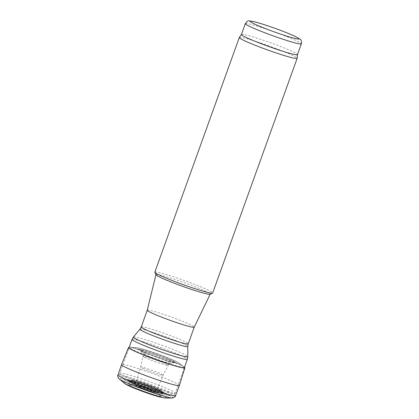 <?xml version="1.0" encoding="UTF-8"?>
<svg xmlns="http://www.w3.org/2000/svg" width="419" height="419" viewBox="0 0 419 419"><rect width="100%" height="100%" fill="white"/><g stroke="black" fill="none" stroke-linecap="round" stroke-linejoin="round"><path stroke-width="0.31" stroke-dasharray="2.1 1.57" d="M147.237 310.254L147.242 310.243A24.978 1.734 -160.2 0 1 171.329 317.073A24.978 1.734 -160.2 0 1 194.238 327.166L194.238 327.171M155.999 274.785A28.817 2.001 -160.2 0 1 155.973 274.644A28.817 2.001 -160.2 0 1 183.773 282.511A28.817 2.001 -160.2 0 1 210.202 294.169A28.817 2.001 -160.2 0 1 210.097 294.258M154.821 272.177A30.739 2.132 -160.2 0 1 184.465 280.578A30.739 2.132 -160.2 0 1 212.669 293.001M239.328 37.469A30.739 2.132 -160.2 0 1 268.956 45.907A30.739 2.132 -160.2 0 1 297.16 58.288M241.423 34.463A29.78 2.069 -160.2 0 1 241.444 34.426A29.78 2.069 -160.2 0 1 270.145 42.607A29.78 2.069 -160.2 0 1 297.469 54.601A29.78 2.069 -160.2 0 1 297.464 54.638L297.469 54.601M142.591 368.285A11.947 0.828 19.8 0 0 155.014 373.083A11.947 0.828 19.8 0 0 163.111 375.162L163.111 375.162A11.947 0.828 19.8 0 0 152.155 370.333A11.947 0.828 19.8 0 0 140.632 367.07L140.632 367.07A11.947 0.828 19.8 0 0 142.287 368.139A11.947 0.828 19.8 0 0 142.591 368.285M139.391 386.905A11.067 0.77 19.8 0 0 150.17 390.843A11.067 0.77 19.8 0 0 156.03 392.231A11.067 0.77 19.8 0 0 156.02 392.163A11.067 0.77 19.8 0 0 145.88 387.758A11.067 0.77 19.8 0 0 135.253 384.689A11.067 0.77 19.8 0 0 135.206 384.736A11.067 0.77 19.8 0 0 138.982 386.737A11.067 0.77 19.8 0 0 139.391 386.905M179.379 385.464A30.744 2.132 19.8 0 0 151.175 373.051A30.744 2.132 19.8 0 0 121.526 364.635M184.805 367.589A29.932 2.079 19.8 0 0 157.408 355.731A29.932 2.079 19.8 0 0 128.748 347.403M143.162 385.119A14.34 0.995 -160.2 0 1 137.254 381.227A14.34 0.995 -160.2 0 1 159.796 389.785A14.34 0.995 -160.2 0 1 143.162 385.119M142.507 385.564A16.262 1.126 -160.2 0 1 131.419 380.263A16.262 1.126 -160.2 0 1 146.943 384.799A16.262 1.126 -160.2 0 1 161.797 391.199A16.262 1.126 -160.2 0 1 142.507 385.564M141.622 386.606A18.253 1.267 -160.2 0 1 129.178 380.656A18.253 1.267 -160.2 0 1 146.603 385.747A18.253 1.267 -160.2 0 1 163.274 392.933A18.253 1.267 -160.2 0 1 141.622 386.606M141.297 386.831A19.211 1.336 -160.2 0 1 133.383 381.625A19.211 1.336 -160.2 0 1 163.583 393.085A19.211 1.336 -160.2 0 1 141.297 386.831M140.281 386.758A23.291 1.618 -160.2 0 1 130.686 380.442A23.291 1.618 -160.2 0 1 167.301 394.342A23.291 1.618 -160.2 0 1 140.281 386.758M140.156 386.637A23.951 1.66 -160.2 0 1 123.898 379.41A23.951 1.66 -160.2 0 1 146.692 385.506A23.951 1.66 -160.2 0 1 168.139 395.332A23.951 1.66 -160.2 0 1 140.156 386.637M139.721 385.407A27.371 1.901 -160.2 0 1 121.143 377.142A27.371 1.901 -160.2 0 1 147.189 384.113A27.371 1.901 -160.2 0 1 171.706 395.347A27.371 1.901 -160.2 0 1 139.721 385.407M140.192 382.657A29.393 2.043 -160.2 0 1 119.865 373.235A29.393 2.043 -160.2 0 1 148.216 381.269A29.393 2.043 -160.2 0 1 175.184 393.148A29.393 2.043 -160.2 0 1 140.192 382.657M132.048 339.395A29.393 2.043 -160.2 0 1 160.398 347.435A29.393 2.043 -160.2 0 1 187.361 359.313M133.399 337.044A28.932 2.006 -160.2 0 1 161.273 344.999A28.932 2.006 -160.2 0 1 187.822 356.637M139.925 329.224A25.439 1.765 -160.2 0 1 164.437 336.221A25.439 1.765 -160.2 0 1 187.78 346.455M141.224 326.956A24.978 1.734 -160.2 0 1 165.311 333.786A24.978 1.734 -160.2 0 1 188.225 343.879M245.319 23.642A29.78 2.069 -160.2 0 1 274.036 31.786A29.78 2.069 -160.2 0 1 301.355 43.817M138.857 387.214A11.79 0.817 19.8 0 0 139.307 387.397A11.79 0.817 19.8 0 0 151.589 391.796A11.79 0.817 19.8 0 0 156.381 392.629A11.79 0.817 19.8 0 0 145.754 388.114A11.79 0.817 19.8 0 0 134.688 384.815A11.79 0.817 19.8 0 0 138.857 387.214M138.233 389.199A17.163 1.189 19.8 0 0 138.972 389.487A17.163 1.189 19.8 0 0 155.37 395.148A17.163 1.189 19.8 0 0 160.702 395.824A17.163 1.189 19.8 0 0 145.314 389.319A17.163 1.189 19.8 0 0 129.319 384.527A17.163 1.189 19.8 0 0 138.233 389.199M143.743 354.479A29.115 2.022 19.8 0 0 144.958 354.961A29.115 2.022 19.8 0 0 173.733 365.022A29.115 2.022 19.8 0 0 183.679 366.452A29.115 2.022 19.8 0 0 157.534 355.385A29.115 2.022 19.8 0 0 130.335 347.251A29.115 2.022 19.8 0 0 143.743 354.479M144.372 352.494A23.846 1.655 19.8 0 0 145.293 352.871A23.846 1.655 19.8 0 0 169.983 361.686A23.846 1.655 19.8 0 0 179.458 363.294A23.846 1.655 19.8 0 0 157.973 354.175A23.846 1.655 19.8 0 0 135.604 347.503A23.846 1.655 19.8 0 0 144.372 352.494M144.649 352.447A19.059 1.325 19.8 0 0 145.299 352.73A19.059 1.325 19.8 0 0 163.153 359.408A19.059 1.325 19.8 0 0 174.985 362.555A19.059 1.325 19.8 0 0 157.764 354.741A19.059 1.325 19.8 0 0 139.517 349.786A19.059 1.325 19.8 0 0 144.649 352.447M144.597 354.343A14.791 1.027 19.8 0 0 144.969 354.521A14.791 1.027 19.8 0 0 159.639 360.235A14.791 1.027 19.8 0 0 170.35 363.163A14.791 1.027 19.8 0 0 156.916 357.108A14.791 1.027 19.8 0 0 142.701 353.207A14.791 1.027 19.8 0 0 144.597 354.343M144.199 357.208A13.314 0.922 19.8 0 0 144.471 357.349A13.314 0.922 19.8 0 0 158.361 362.828A13.314 0.922 19.8 0 0 168.087 365.384A13.314 0.922 19.8 0 0 155.868 359.994A13.314 0.922 19.8 0 0 143.031 356.365A13.314 0.922 19.8 0 0 144.199 357.208M166.008 398.05A22.809 1.582 19.8 0 0 145.545 388.691A22.809 1.582 19.8 0 0 123.809 382.856M172.162 397.992A28.691 1.99 19.8 0 0 146.435 386.224A28.691 1.99 19.8 0 0 119.106 378.891M175.687 395.714A30.744 2.132 19.8 0 0 147.488 383.296A30.744 2.132 19.8 0 0 117.839 374.89M131.419 380.263L136.772 381.075C143.754 383.118 150.568 385.574 157.219 388.439L160.959 390.424L163.352 393.012L160.346 391.43L147.158 386.156L136.432 382.531L129.068 380.672L131.419 380.263M184.245 367.971L175.184 393.148C173.461 395.18 172.298 395.913 171.706 395.347L168.139 395.332C165.175 395.4 152.149 391.252 140.245 386.747L125.181 380.253L121.143 377.142C120.326 377.2 119.897 375.895 119.865 373.235L128.932 348.053M135.206 384.736L140.632 367.07L143.167 355.38L142.701 353.207L139.035 349.373L145.377 352.332C153.38 355.71 166.631 360.33 172.796 361.916L175.624 362.545L170.35 363.163L168.606 364.54L163.111 375.162L156.03 392.231M156.02 392.168L160.812 395.897C161.289 396.217 160.404 395.29 150.081 391.288L138.699 387.235L129.188 384.511L135.258 384.689M184.784 367.557L179.458 363.294C178.285 362.189 173.649 360.021 165.542 356.789C155.679 352.987 147.294 350.174 140.386 348.346L135.604 347.503L128.774 347.393"/><path stroke-width="0.63" d="M128.932 348.053L132.048 339.395A29.393 2.043 -160.2 0 0 152.375 348.823A29.393 2.043 -160.2 0 0 187.361 359.313L187.822 356.637A28.932 2.006 -160.2 0 1 153.38 346.361A28.932 2.006 -160.2 0 1 133.399 337.044L139.925 329.224A25.439 1.765 -160.2 0 0 157.492 337.421A25.439 1.765 -160.2 0 0 187.78 346.455L188.225 343.879L194.238 327.171A24.978 1.734 -160.2 0 1 194.233 327.176A24.978 1.734 -160.2 0 1 164.51 318.251A24.978 1.734 -160.2 0 1 147.237 310.259A24.978 1.734 -160.2 0 1 147.242 310.243M301.355 43.817A29.78 2.069 -160.2 0 1 265.913 33.19A29.78 2.069 -160.2 0 1 245.319 23.642C246.995 21.364 248.268 20.468 249.127 20.95L251.091 21.081C253.893 21.537 258.319 22.746 264.368 24.7C276.681 28.665 291.2 34.316 296.594 37.108L299.889 39.098C301.104 39.465 301.591 41.041 301.355 43.817L297.464 54.638L297.16 58.288A30.739 2.132 -160.2 0 1 297.155 58.33L212.669 293.001A30.739 2.132 -160.2 0 1 212.548 293.117L210.097 294.258A28.817 2.001 -160.2 0 1 175.907 283.867A28.817 2.001 -160.2 0 1 155.999 274.785L154.841 272.34A30.739 2.132 -160.2 0 1 154.821 272.177L239.307 37.501A30.739 2.132 -160.2 0 1 239.328 37.469L241.428 34.442M212.548 293.117A30.739 2.132 -160.2 0 1 176.08 282.029A30.739 2.132 -160.2 0 1 154.841 272.34M297.155 58.33A30.739 2.132 -160.2 0 1 260.566 47.357A30.739 2.132 -160.2 0 1 239.307 37.501M297.464 54.638A29.78 2.069 -160.2 0 1 262.016 44.011A29.78 2.069 -160.2 0 1 241.423 34.463L245.319 23.642M123.809 382.856A22.809 1.582 19.8 0 0 137.951 389.241A22.809 1.582 19.8 0 0 138.967 389.633A22.809 1.582 19.8 0 0 166.008 398.05L159.838 397.034C153.977 395.447 146.996 393.111 138.888 390.026L138.003 389.68C132.121 387.46 127.758 385.464 124.92 383.694L118.483 378.273L117.645 375.911L121.526 364.645A30.744 2.132 19.8 0 0 121.526 364.645A30.744 2.132 19.8 0 0 140.318 373.554A30.744 2.132 19.8 0 0 141.674 374.078A30.744 2.132 19.8 0 0 179.379 385.475A30.744 2.132 19.8 0 0 179.379 385.464L184.868 367.819A29.932 2.079 19.8 0 0 184.821 367.615A29.932 2.079 19.8 0 0 184.805 367.589M128.748 347.403A29.932 2.079 19.8 0 0 128.717 347.414A29.932 2.079 19.8 0 0 128.544 347.545A29.932 2.079 19.8 0 0 143.623 354.956A29.932 2.079 19.8 0 0 144.874 355.453A29.932 2.079 19.8 0 0 184.868 367.819M188.225 343.879A24.978 1.734 -160.2 0 1 158.497 334.959A24.978 1.734 -160.2 0 1 141.224 326.956L139.925 329.224M268.165 29.649A25.936 1.802 -160.2 0 1 257.486 22.621A25.936 1.802 -160.2 0 1 298.255 38.098A25.936 1.802 -160.2 0 1 268.165 29.649M119.106 378.891A28.691 1.99 19.8 0 0 138.003 387.345A28.691 1.99 19.8 0 0 139.297 387.837A28.691 1.99 19.8 0 0 172.162 397.992L173.037 397.914L175.184 396.631L179.379 385.475M117.839 374.89A30.744 2.132 19.8 0 0 138.406 384.48A30.744 2.132 19.8 0 0 139.794 385.009A30.744 2.132 19.8 0 0 175.687 395.714M187.361 359.313L184.245 367.971M132.048 339.395L133.399 337.044M187.78 346.455L187.822 356.637M147.237 310.254L141.224 326.956M194.233 327.176L210.176 294.222M147.237 310.259L155.962 274.702M166.008 398.05L172.162 397.992M121.526 364.635L128.544 347.545M184.821 367.615L184.522 367.206M128.717 347.414L129.204 347.293"/></g></svg>
